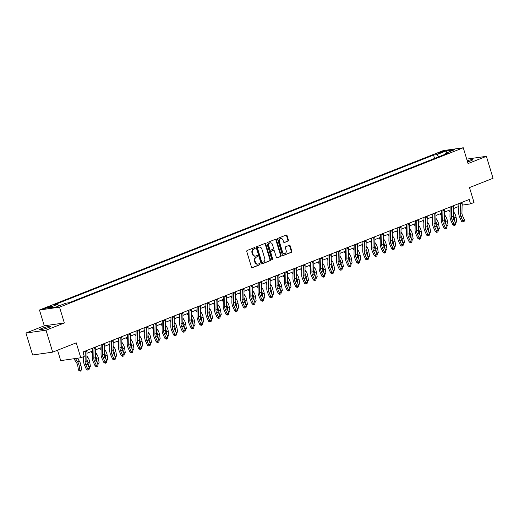 <?xml version="1.0" encoding="UTF-8"?>
<svg xmlns="http://www.w3.org/2000/svg" width="519" height="519" viewBox="0 0 519 519"><rect width="100%" height="100%" fill="white"/><g stroke="black" fill="none" stroke-linecap="round" stroke-linejoin="round"><path stroke-width="0.78" d="M255.134 247.998A0.636 0.513 81.9 0 0 254.472 247.582L247.193 250.456A0.908 0.727 81.9 0 0 246.772 251.585L251.481 267.097A0.908 0.727 81.9 0 0 252.429 267.687L259.708 264.813A0.636 0.513 81.9 0 0 259.338 263.607L258.397 263.983A2.9 2.336 81.9 0 1 257.969 264.093A2.9 2.336 81.9 0 1 255.367 262.089L254.978 260.798A2.9 2.336 81.9 0 1 256.328 257.171L257.275 256.801A0.636 0.513 81.9 0 0 256.905 255.595L255.964 255.964A2.9 2.336 81.9 0 1 255.536 256.081A2.9 2.336 81.9 0 1 252.935 254.076L252.539 252.785A2.9 2.336 81.9 0 1 253.895 249.159L254.835 248.789A0.636 0.513 81.9 0 0 255.134 247.998M255.536 256.081L254.991 256.159A2.9 2.336 81.9 0 1 252.39 254.154L252 252.857A2.9 2.336 81.9 0 1 253.356 249.237L254.297 248.867A0.636 0.513 81.9 0 0 254.258 247.667M252.039 267.707L259.163 264.891A0.636 0.513 81.9 0 0 259.124 263.691M257.969 264.093L257.424 264.171A2.9 2.336 81.9 0 1 254.829 262.166L254.433 260.875A2.9 2.336 81.9 0 1 255.789 257.249L256.73 256.879A0.636 0.513 81.9 0 0 256.691 255.679M467.574 161.96A5.91 0.662 -16.9 0 0 470.571 160.916A5.91 0.662 -16.9 0 0 472.757 159.69A5.91 0.662 -16.9 0 0 467.191 160.689M41.76 328.462A5.91 0.662 -16.9 0 0 39.58 329.682A5.91 0.662 -16.9 0 0 42.83 329.312A5.91 0.662 -16.9 0 0 48.702 327.47A5.91 0.662 -16.9 0 0 50.888 326.25A5.91 0.662 -16.9 0 0 47.631 326.62A5.91 0.662 -16.9 0 0 41.76 328.462M438.964 152.631A2.952 0.331 -16.9 0 0 437.874 153.241A2.952 0.331 -16.9 0 0 439.502 153.053A2.952 0.331 -16.9 0 0 442.435 152.138A2.952 0.331 -16.9 0 0 443.531 151.522A2.952 0.331 -16.9 0 0 441.903 151.71A2.952 0.331 -16.9 0 0 438.964 152.631M287.98 241.153A0.908 0.727 81.9 0 0 288.408 240.025L287.085 235.671A0.908 0.727 81.9 0 0 286.138 235.081L278.054 238.273A0.908 0.727 81.9 0 0 277.633 239.402L282.342 254.913A0.908 0.727 81.9 0 0 283.29 255.504L291.373 252.312A0.908 0.727 81.9 0 0 291.795 251.183L290.199 245.922A0.908 0.727 81.9 0 0 289.252 245.331L285.794 246.7A0.908 0.727 81.9 0 0 285.372 247.829L286.164 250.437A2.426 1.953 81.9 0 1 284.672 253.564A2.426 1.953 81.9 0 1 282.498 251.884L279.397 241.672A2.426 1.953 81.9 0 1 280.883 238.552A2.426 1.953 81.9 0 1 283.056 240.226L283.575 241.932A0.908 0.727 81.9 0 0 284.522 242.522L287.442 241.231A0.908 0.727 81.9 0 0 287.863 240.102L286.54 235.749A0.908 0.727 81.9 0 0 285.982 235.139M46.022 330.188L64.337 322.961L44.271 325.809L25.95 333.042L46.022 330.188L52.685 352.135L76.241 342.838L80.776 357.76L84.266 356.378L82.93 351.992L469.208 199.491L470.538 203.876L474.029 202.501L469.494 187.573L493.05 178.277L486.381 156.329L466.717 159.125M64.337 322.961L59.536 307.157L463.266 147.766L468.06 163.563L486.381 156.329M265.78 244.079A0.908 0.727 81.9 0 0 264.833 243.489L256.749 246.681A0.908 0.727 81.9 0 0 256.328 247.816L261.038 263.321A0.908 0.727 81.9 0 0 261.985 263.918L270.068 260.726A0.908 0.727 81.9 0 0 270.49 259.591L265.78 244.079L265.235 244.157A0.908 0.727 81.9 0 0 264.677 243.554M267.402 242.477L275.485 239.285A0.908 0.727 81.9 0 1 276.432 239.875L281.142 255.387A0.908 0.727 81.9 0 1 280.721 256.516L277.263 257.885A0.908 0.727 81.9 0 1 276.316 257.294L274.402 251.001A0.908 0.727 81.9 0 0 273.455 250.411L271.165 251.319A0.908 0.727 81.9 0 0 270.736 252.448L272.728 259A0.636 0.513 81.9 0 1 271.768 259.377L266.98 243.612A0.908 0.727 81.9 0 1 267.402 242.477M52.685 352.135L32.619 354.99L25.95 333.042M49.058 307.43L51.647 306.229L47.229 307.3L44.64 308.5L49.058 307.43M59.536 307.157L39.47 310.012L443.194 150.62L463.266 147.766M434.578 158.438L433.56 155.071L54.261 304.822L57.538 304.355L48.118 308.072L56.474 306.885L65.894 303.167L69.176 302.7L448.474 152.949L445.192 153.416L444.919 154.357M433.56 155.071L436.836 154.604L446.262 150.886L454.612 149.699L445.192 153.416M57.544 350.215L60.704 360.614L80.776 357.76M44.271 325.809L39.47 310.012M462.098 205.154L470.538 203.876M86.991 353.251L92.427 351.104M95.71 349.806L101.153 347.659M104.436 346.361L109.872 344.214M113.161 342.916L118.598 340.769M121.881 339.471L127.324 337.324M130.606 336.027L136.043 333.879M139.332 332.588L144.769 330.434M148.051 329.143L153.494 326.996M156.777 325.698L162.213 323.551M165.503 322.254L170.939 320.106M174.222 318.809L179.665 316.661M182.948 315.364L188.384 313.217M191.667 311.919L197.11 309.772M200.392 308.474L205.835 306.327M209.118 305.029L214.555 302.882M217.837 301.591L223.28 299.437M226.563 298.146L232.006 295.999M235.289 294.701L240.725 292.554M244.008 291.256L249.451 289.109M252.734 287.811L258.177 285.664M261.459 284.367L266.896 282.219M270.178 280.922L275.621 278.774M278.904 277.477L284.347 275.329M287.63 274.038L293.066 271.885M296.349 270.594L301.792 268.446M305.075 267.149L310.518 265.001M313.8 263.704L319.237 261.557M322.52 260.259L327.963 258.112M331.245 256.814L336.688 254.667M339.971 253.369L345.407 251.222M348.69 249.924L354.133 247.777M357.416 246.48L362.859 244.332M366.142 243.041L371.578 240.887M374.861 239.596L380.304 237.449M383.586 236.151L389.029 234.004M392.312 232.707L397.749 230.559M401.031 229.262L406.474 227.114M409.757 225.817L415.2 223.67M418.483 222.372L423.919 220.225M427.202 218.927L432.645 216.78M435.928 215.489L441.371 213.335M444.653 212.044L450.09 209.897M453.372 208.599L458.815 206.452M462.118 204.09L462.403 205.031M57.538 304.355L59.062 305.866M438.964 156.706L436.836 154.604M446.262 150.886L446.47 152.917M261.595 263.931L269.523 260.798A0.908 0.727 81.9 0 0 269.951 259.669L265.235 244.157M257.872 247.589A0.636 0.513 81.9 0 0 257.573 248.387L261.712 261.998A0.636 0.513 81.9 0 0 262.374 262.413L263.367 262.017A2.9 2.336 81.9 0 0 264.722 258.397L261.894 249.094A2.9 2.336 81.9 0 0 259.292 247.083A2.9 2.336 81.9 0 0 258.864 247.2L257.327 247.667A0.636 0.513 81.9 0 0 257.028 248.458L257.573 248.387M262.179 262.439L261.829 262.491A0.636 0.513 81.9 0 1 261.167 262.076L257.028 248.458M259.292 247.083L258.747 247.161A2.9 2.336 81.9 0 0 258.319 247.278L258.864 247.2M257.327 247.667L258.319 247.278M276.874 257.898L280.176 256.594A0.908 0.727 81.9 0 0 280.604 255.465L275.887 239.953A0.908 0.727 81.9 0 0 275.329 239.343M273.189 250.45A0.908 0.727 81.9 0 0 272.916 250.489L270.62 251.397A0.908 0.727 81.9 0 0 270.198 252.526L272.183 259.078L272.728 259M272.053 259.753A0.636 0.513 81.9 0 0 272.183 259.078M272.423 244.475A2.426 1.953 81.9 0 0 270.243 242.801A2.426 1.953 81.9 0 0 268.758 245.922L269.848 249.522A0.908 0.727 81.9 0 0 270.795 250.113L273.091 249.204A0.908 0.727 81.9 0 0 273.513 248.076L272.423 244.475M270.243 242.801L269.705 242.879A2.426 1.953 81.9 0 0 268.213 246L268.758 245.922M270.25 250.19A0.908 0.727 81.9 0 1 269.303 249.6L268.213 246M284.133 242.535L287.442 241.231M280.883 238.552L280.344 238.63A2.426 1.953 81.9 0 0 278.852 241.75L279.397 241.672M284.672 253.564L284.127 253.635A2.426 1.953 81.9 0 1 281.953 251.962L278.852 241.75M282.9 255.523L290.828 252.39A0.908 0.727 81.9 0 0 291.25 251.254L289.654 246A0.908 0.727 81.9 0 0 289.096 245.396M73.906 358.733L76.611 362.852A4.619 2.692 68.5 0 1 77.772 365.83L78.453 370.099L79.92 370.397L79.238 366.129A6.922 4.035 -111.5 0 0 77.506 361.665L75.437 358.519M80.186 371.234L79.92 370.397L81.665 369.71L80.186 371.234L78.453 370.099M81.665 369.71L80.983 365.441A6.922 4.035 -111.5 0 0 79.251 360.977L77.441 358.233M86.952 350.403A3.231 1.881 68.5 0 1 87.023 351.266L86.842 360.958A4.619 2.692 -111.5 0 0 87.516 364.007L89.372 368.107L87.633 368.795L88.295 369.878L87.828 370.151L88.996 369.606L88.295 369.878M85.207 351.091A3.231 1.881 68.5 0 1 85.278 351.953L85.097 361.646A4.619 2.692 -111.5 0 0 85.771 364.695L87.633 368.795L86.459 369.47L84.597 365.37A6.922 4.035 68.5 0 1 83.585 360.802L83.663 356.618M83.702 354.542L83.76 351.661M86.459 369.47L87.828 370.151M88.996 369.606L89.372 368.107M88.82 366.881L90.39 366.265L89.184 367.686M88.535 366.245L87.964 362.684A6.922 4.035 -111.5 0 0 86.874 359.336M90.39 366.265L89.709 361.996A6.922 4.035 -111.5 0 0 87.971 357.533L86.939 355.956M97.546 363.436L99.116 362.82L97.909 364.241M97.254 362.8L96.683 359.239A6.922 4.035 -111.5 0 0 95.593 355.891M99.116 362.82L98.428 358.551A6.922 4.035 -111.5 0 0 96.696 354.088L95.658 352.511M91.182 351.59L92.382 353.42M106.265 359.998L107.835 359.375L106.629 360.796M105.98 359.356L105.409 355.8A6.922 4.035 -111.5 0 0 104.319 352.446M107.835 359.375L107.154 355.106A6.922 4.035 -111.5 0 0 105.422 350.643L104.384 349.066M99.908 348.152L101.108 349.975M95.678 346.958A3.231 1.881 68.5 0 1 95.749 347.821L95.567 357.513A4.619 2.692 -111.5 0 0 96.236 360.562L98.097 364.662L96.352 365.35L97.021 366.433L96.547 366.706L97.715 366.161L97.021 366.433M93.933 347.646A3.231 1.881 68.5 0 1 94.004 348.509L93.822 358.201A4.619 2.692 -111.5 0 0 94.49 361.25L96.352 365.35L95.178 366.025L93.316 361.925A6.922 4.035 68.5 0 1 92.311 357.357L92.486 348.223M95.178 366.025L96.547 366.706M97.715 366.161L98.097 364.662M104.397 343.513A3.231 1.881 68.5 0 1 104.475 344.376L104.287 354.068A4.619 2.692 -111.5 0 0 104.961 357.117L106.823 361.218L105.078 361.905L105.74 362.989L105.273 363.261L106.44 362.716L105.74 362.989M102.658 344.207A3.231 1.881 68.5 0 1 102.73 345.064L102.541 354.756A4.619 2.692 -111.5 0 0 103.216 357.805L105.078 361.905L103.904 362.58L102.042 358.48A6.922 4.035 68.5 0 1 101.03 353.913L101.205 344.778M103.904 362.58L105.273 363.261M106.44 362.716L106.823 361.218M113.123 340.068A3.231 1.881 68.5 0 1 113.194 340.931L113.012 350.623A4.619 2.692 -111.5 0 0 113.687 353.673L115.542 357.773L113.804 358.46L114.465 359.544L113.998 359.816L115.166 359.271L114.465 359.544M111.377 340.762A3.231 1.881 68.5 0 1 111.449 341.625L111.267 351.318A4.619 2.692 -111.5 0 0 111.942 354.36L113.804 358.46L112.629 359.135L110.768 355.035A6.922 4.035 68.5 0 1 109.756 350.468L109.931 341.333M112.629 359.135L113.998 359.816M115.166 359.271L115.542 357.773M114.991 356.553L116.561 355.93L115.354 357.351M114.705 355.917L114.135 352.356A6.922 4.035 -111.5 0 0 113.045 349.008M116.561 355.93L115.88 351.661A6.922 4.035 -111.5 0 0 114.141 347.198L113.11 345.622M108.633 344.707L109.833 346.53M121.848 336.63A3.231 1.881 68.5 0 1 121.92 337.486L121.738 347.179A4.619 2.692 -111.5 0 0 122.406 350.228L124.268 354.328L122.523 355.015L123.191 356.105L122.718 356.371L123.885 355.826L123.191 356.105M120.103 337.318A3.231 1.881 68.5 0 1 120.174 338.18L119.993 347.873A4.619 2.692 -111.5 0 0 120.661 350.915L122.523 355.015L121.349 355.69L119.487 351.59A6.922 4.035 68.5 0 1 118.481 347.023L118.656 337.888M121.349 355.69L122.718 356.371M123.885 355.826L124.268 354.328M123.717 353.108L125.287 352.485L124.08 353.906M123.425 352.472L122.854 348.911A6.922 4.035 -111.5 0 0 121.764 345.563M125.287 352.485L124.599 348.223A6.922 4.035 -111.5 0 0 122.867 343.753L121.829 342.177M117.352 341.262L118.553 343.085M132.436 349.663L134.006 349.047L132.799 350.461M132.15 349.028L131.579 345.466A6.922 4.035 -111.5 0 0 130.49 342.118M134.006 349.047L133.325 344.778A6.922 4.035 -111.5 0 0 131.592 340.308L130.554 338.738M126.078 337.817L127.278 339.64M141.162 346.218L142.731 345.602L141.525 347.016M140.876 345.583L140.305 342.021A6.922 4.035 -111.5 0 0 139.215 338.673M142.731 345.602L142.05 341.333A6.922 4.035 -111.5 0 0 140.312 336.863L139.28 335.293M134.804 334.372L136.004 336.195M149.887 342.774L151.457 342.157L150.251 343.572M149.595 342.138L149.024 338.576A6.922 4.035 -111.5 0 0 147.934 335.229M151.457 342.157L150.77 337.888A6.922 4.035 -111.5 0 0 149.037 333.425L147.999 331.849M143.523 330.927L144.723 332.757M158.606 339.329L160.176 338.712L158.97 340.133M158.321 338.693L157.75 335.131A6.922 4.035 -111.5 0 0 156.66 331.784M160.176 338.712L159.495 334.444A6.922 4.035 -111.5 0 0 157.763 329.98L156.725 328.404M152.249 327.483L153.449 329.312M130.567 333.185A3.231 1.881 68.5 0 1 130.645 334.048L130.457 343.74A4.619 2.692 -111.5 0 0 131.132 346.783L132.994 350.883L131.249 351.571L131.91 352.661L131.443 352.926L132.611 352.382L131.91 352.661M128.829 333.873A3.231 1.881 68.5 0 1 128.9 334.736L128.712 344.428A4.619 2.692 -111.5 0 0 129.387 347.471L131.249 351.571L130.074 352.245L128.212 348.145A6.922 4.035 68.5 0 1 127.2 343.578L127.376 334.444M130.074 352.245L131.443 352.926M132.611 352.382L132.994 350.883M139.293 329.74A3.231 1.881 68.5 0 1 139.364 330.603L139.183 340.295A4.619 2.692 -111.5 0 0 139.858 343.338L141.713 347.438L139.974 348.126L140.636 349.216L140.169 349.482L141.337 348.937L140.636 349.216M137.548 330.428A3.231 1.881 68.5 0 1 137.619 331.291L137.438 340.983A4.619 2.692 -111.5 0 0 138.112 344.026L139.974 348.126L138.8 348.807L136.938 344.707A6.922 4.035 68.5 0 1 135.926 340.133L136.101 330.999M138.8 348.807L140.169 349.482M141.337 348.937L141.713 347.438M148.019 326.295A3.231 1.881 68.5 0 1 148.09 327.158L147.909 336.85A4.619 2.692 -111.5 0 0 148.577 339.893L150.439 343.993L148.694 344.687L149.362 345.771L148.888 346.043L150.056 345.492L149.362 345.771M146.274 326.983A3.231 1.881 68.5 0 1 146.345 327.846L146.163 337.538A4.619 2.692 -111.5 0 0 146.832 340.587L148.694 344.687L147.519 345.362L145.657 341.262A6.922 4.035 68.5 0 1 144.652 336.688L144.827 327.554M147.519 345.362L148.888 346.043M150.056 345.492L150.439 343.993M156.738 322.85A3.231 1.881 68.5 0 1 156.816 323.713L156.628 333.406A4.619 2.692 -111.5 0 0 157.302 336.448L159.164 340.548L157.419 341.243L158.081 342.326L157.614 342.598L158.782 342.053L158.081 342.326M154.999 323.538A3.231 1.881 68.5 0 1 155.071 324.401L154.883 334.093A4.619 2.692 -111.5 0 0 155.557 337.142L157.419 341.243L156.245 341.917L154.383 337.817A6.922 4.035 68.5 0 1 153.371 333.243L153.546 324.109M156.245 341.917L157.614 342.598M158.782 342.053L159.164 340.548M165.464 319.406A3.231 1.881 68.5 0 1 165.535 320.268L165.353 329.961A4.619 2.692 -111.5 0 0 166.028 333.01L167.884 337.11L166.145 337.798L166.807 338.881L166.339 339.154L167.507 338.609L166.807 338.881M163.719 320.093A3.231 1.881 68.5 0 1 163.79 320.956L163.608 330.648A4.619 2.692 -111.5 0 0 164.283 333.698L166.145 337.798L164.971 338.472L163.109 334.372A6.922 4.035 68.5 0 1 162.097 329.805L162.272 320.671M164.971 338.472L166.339 339.154M167.507 338.609L167.884 337.11M167.332 335.884L168.902 335.268L167.695 336.688M167.047 335.248L166.476 331.686A6.922 4.035 -111.5 0 0 165.386 328.339M168.902 335.268L168.221 330.999A6.922 4.035 -111.5 0 0 166.482 326.535L165.451 324.959M160.974 324.038L162.175 325.867M174.189 315.961A3.231 1.881 68.5 0 1 174.261 316.824L174.079 326.516A4.619 2.692 -111.5 0 0 174.747 329.565L176.609 333.665L174.864 334.353L175.532 335.436L175.059 335.709L176.226 335.164L175.532 335.436M172.444 316.648A3.231 1.881 68.5 0 1 172.516 317.511L172.334 327.204A4.619 2.692 -111.5 0 0 173.002 330.253L174.864 334.353L173.69 335.027L171.828 330.927A6.922 4.035 68.5 0 1 170.822 326.36L170.998 317.226M173.69 335.027L175.059 335.709M176.226 335.164L176.609 333.665M176.058 332.445L177.628 331.823L176.421 333.243M175.766 331.803L175.195 328.248A6.922 4.035 -111.5 0 0 174.105 324.894M177.628 331.823L176.94 327.554A6.922 4.035 -111.5 0 0 175.208 323.09L174.17 321.514M169.694 320.599L170.894 322.422M182.909 312.516A3.231 1.881 68.5 0 1 182.986 313.379L182.798 323.071A4.619 2.692 -111.5 0 0 183.473 326.12L185.335 330.22L183.59 330.908L184.251 331.991L183.784 332.264L184.952 331.719L184.251 331.991M181.17 313.21A3.231 1.881 68.5 0 1 181.241 314.073L181.053 323.759A4.619 2.692 -111.5 0 0 181.728 326.808L183.59 330.908L182.416 331.583L180.554 327.483A6.922 4.035 68.5 0 1 179.542 322.915L179.717 313.781M182.416 331.583L183.784 332.264M184.952 331.719L185.335 330.22M184.777 329.001L186.347 328.378L185.14 329.799M184.492 328.358L183.921 324.803A6.922 4.035 -111.5 0 0 182.831 321.456M186.347 328.378L185.666 324.109A6.922 4.035 -111.5 0 0 183.934 319.646L182.896 318.069M178.419 317.154L179.619 318.977M191.634 309.077A3.231 1.881 68.5 0 1 191.706 309.934L191.524 319.626A4.619 2.692 -111.5 0 0 192.199 322.675L194.054 326.775L192.315 327.463L192.977 328.553L192.51 328.819L193.678 328.274L192.977 328.553M189.889 309.765A3.231 1.881 68.5 0 1 189.96 310.628L189.779 320.32A4.619 2.692 -111.5 0 0 190.454 323.363L192.315 327.463L191.141 328.138L189.279 324.038A6.922 4.035 68.5 0 1 188.267 319.47L188.442 310.336M191.141 328.138L192.51 328.819M193.678 328.274L194.054 326.775M193.503 325.556L195.073 324.933L193.866 326.354M193.217 324.92L192.646 321.358A6.922 4.035 -111.5 0 0 191.556 318.011M195.073 324.933L194.391 320.671A6.922 4.035 -111.5 0 0 192.653 316.201L191.621 314.624M187.145 313.71L188.345 315.533M200.36 305.633A3.231 1.881 68.5 0 1 200.431 306.495L200.25 316.188A4.619 2.692 -111.5 0 0 200.918 319.23L202.78 323.331L201.035 324.018L201.703 325.108L201.229 325.374L202.397 324.829L201.703 325.108M198.615 306.32A3.231 1.881 68.5 0 1 198.686 307.183L198.505 316.875A4.619 2.692 -111.5 0 0 199.173 319.918L201.035 324.018L199.86 324.693L197.999 320.593A6.922 4.035 68.5 0 1 196.993 316.026L197.168 306.891M199.86 324.693L201.229 325.374M202.397 324.829L202.78 323.331M202.228 322.111L203.798 321.488L202.592 322.909M201.936 321.475L201.366 317.913A6.922 4.035 -111.5 0 0 200.276 314.566M203.798 321.488L203.111 317.226A6.922 4.035 -111.5 0 0 201.378 312.756L200.34 311.186M195.864 310.265L197.064 312.088M209.079 302.188A3.231 1.881 68.5 0 1 209.157 303.051L208.969 312.743A4.619 2.692 -111.5 0 0 209.644 315.786L211.505 319.886L209.76 320.573L210.422 321.663L209.955 321.929L211.123 321.384L210.422 321.663M207.341 302.875A3.231 1.881 68.5 0 1 207.412 303.738L207.224 313.431A4.619 2.692 -111.5 0 0 207.898 316.473L209.76 320.573L208.586 321.248L206.724 317.154A6.922 4.035 68.5 0 1 205.712 312.581L205.887 303.446M208.586 321.248L209.955 321.929M211.123 321.384L211.505 319.886M210.948 318.666L212.518 318.05L211.311 319.464M210.662 318.03L210.091 314.469A6.922 4.035 -111.5 0 0 209.001 311.121M212.518 318.05L211.836 313.781A6.922 4.035 -111.5 0 0 210.104 309.311L209.066 307.741M204.59 306.82L205.79 308.643M217.805 298.743A3.231 1.881 68.5 0 1 217.876 299.606L217.695 309.298A4.619 2.692 -111.5 0 0 218.369 312.341L220.225 316.441L218.48 317.128L219.148 318.218L218.681 318.491L219.848 317.939L219.148 318.218M216.06 299.431A3.231 1.881 68.5 0 1 216.131 300.293L215.949 309.986A4.619 2.692 -111.5 0 0 216.624 313.028L218.48 317.128L217.312 317.81L215.45 313.71A6.922 4.035 68.5 0 1 214.438 309.136L214.613 300.001M217.312 317.81L218.681 318.491M219.848 317.939L220.225 316.441M219.673 315.221L221.243 314.605L220.037 316.019M219.388 314.585L218.817 311.024A6.922 4.035 -111.5 0 0 217.727 307.676M221.243 314.605L220.562 310.336A6.922 4.035 -111.5 0 0 218.823 305.866L217.792 304.296M213.315 303.375L214.516 305.198M228.399 311.776L229.969 311.16L228.762 312.574M228.107 311.141L227.536 307.579A6.922 4.035 -111.5 0 0 226.446 304.231M229.969 311.16L229.281 306.891A6.922 4.035 -111.5 0 0 227.549 302.428L226.511 300.851M222.035 299.93L223.235 301.76M237.118 308.331L238.688 307.715L237.481 309.136M236.833 307.696L236.262 304.134A6.922 4.035 -111.5 0 0 235.172 300.786M238.688 307.715L238.007 303.446A6.922 4.035 -111.5 0 0 236.275 298.983L235.237 297.406M230.76 296.485L231.961 298.315M245.844 304.893L247.414 304.27L246.207 305.691M245.558 304.251L244.987 300.689A6.922 4.035 -111.5 0 0 243.898 297.342M247.414 304.27L246.733 300.001A6.922 4.035 -111.5 0 0 244.994 295.538L243.962 293.962M239.486 293.04L240.686 294.87M254.57 301.448L256.139 300.825L254.933 302.246M254.278 300.806L253.707 297.251A6.922 4.035 -111.5 0 0 252.617 293.897M256.139 300.825L255.452 296.557A6.922 4.035 -111.5 0 0 253.72 292.093L252.682 290.517M248.205 289.602L249.405 291.425M263.289 298.003L264.859 297.381L263.652 298.801M263.003 297.368L262.432 293.806A6.922 4.035 -111.5 0 0 261.342 290.458M264.859 297.381L264.177 293.118A6.922 4.035 -111.5 0 0 262.445 288.648L261.407 287.072M256.931 286.157L258.131 287.98M272.014 294.558L273.584 293.936L272.378 295.356M271.729 293.923L271.158 290.361A6.922 4.035 -111.5 0 0 270.068 287.013M273.584 293.936L272.903 289.673A6.922 4.035 -111.5 0 0 271.165 285.203L270.133 283.627M265.657 282.712L266.857 284.535M280.74 291.114L282.31 290.497L281.103 291.912M280.448 290.478L279.877 286.916A6.922 4.035 -111.5 0 0 278.787 283.569M282.31 290.497L281.622 286.228A6.922 4.035 -111.5 0 0 279.89 281.759L278.852 280.189M274.376 279.267L275.576 281.09M289.459 287.669L291.029 287.052L289.823 288.467M289.174 287.033L288.603 283.471A6.922 4.035 -111.5 0 0 287.513 280.124M291.029 287.052L290.348 282.784A6.922 4.035 -111.5 0 0 288.616 278.314L287.578 276.744M283.102 275.823L284.302 277.646M298.185 284.224L299.755 283.608L298.548 285.022M297.9 283.588L297.329 280.026A6.922 4.035 -111.5 0 0 296.239 276.679M299.755 283.608L299.074 279.339A6.922 4.035 -111.5 0 0 297.335 274.875L296.304 273.299M291.827 272.378L293.027 274.207M306.911 280.779L308.481 280.163L307.274 281.583M306.619 280.143L306.048 276.582A6.922 4.035 -111.5 0 0 304.958 273.234M308.481 280.163L307.793 275.894A6.922 4.035 -111.5 0 0 306.061 271.431L305.023 269.854M300.546 268.933L301.747 270.762M315.63 277.334L317.2 276.718L315.993 278.139M315.344 276.698L314.774 273.137A6.922 4.035 -111.5 0 0 313.684 269.789M317.2 276.718L316.519 272.449A6.922 4.035 -111.5 0 0 314.786 267.986L313.748 266.409M309.272 265.488L310.472 267.317M324.356 273.896L325.926 273.273L324.719 274.694M324.07 273.254L323.499 269.698A6.922 4.035 -111.5 0 0 322.409 266.344M325.926 273.273L325.244 269.004A6.922 4.035 -111.5 0 0 323.506 264.541L322.474 262.964M317.998 262.05L319.198 263.873M333.081 270.451L334.651 269.828L333.445 271.249M332.789 269.815L332.218 266.253A6.922 4.035 -111.5 0 0 331.128 262.906M334.651 269.828L333.964 265.559A6.922 4.035 -111.5 0 0 332.231 261.096L331.193 259.519M326.717 258.605L327.917 260.428M341.8 267.006L343.37 266.383L342.164 267.804M341.515 266.37L340.944 262.809A6.922 4.035 -111.5 0 0 339.854 259.461M343.37 266.383L342.689 262.121A6.922 4.035 -111.5 0 0 340.957 257.651L339.919 256.075M335.443 255.16L336.643 256.983M350.526 263.561L352.096 262.938L350.889 264.359M350.234 262.925L349.67 259.364A6.922 4.035 -111.5 0 0 348.58 256.016M352.096 262.938L351.415 258.676A6.922 4.035 -111.5 0 0 349.676 254.206L348.645 252.636M344.168 251.715L345.369 253.538M359.252 260.116L360.815 259.5L359.615 260.914M358.96 259.481L358.389 255.919A6.922 4.035 -111.5 0 0 357.299 252.571M360.815 259.5L360.134 255.231A6.922 4.035 -111.5 0 0 358.402 250.761L357.364 249.191M352.888 248.27L354.088 250.093M367.971 256.671L369.541 256.055L368.334 257.469M367.686 256.036L367.115 252.474A6.922 4.035 -111.5 0 0 366.025 249.126M369.541 256.055L368.86 251.786A6.922 4.035 -111.5 0 0 367.128 247.323L366.09 245.747M361.613 244.825L362.813 246.648M376.697 253.227L378.267 252.61L377.06 254.025M376.405 252.591L375.84 249.029A6.922 4.035 -111.5 0 0 374.75 245.682M378.267 252.61L377.585 248.342A6.922 4.035 -111.5 0 0 375.847 243.878L374.815 242.302M370.339 241.38L371.539 243.21M385.422 249.782L386.986 249.165L385.786 250.586M385.13 249.146L384.56 245.584A6.922 4.035 -111.5 0 0 383.47 242.237M386.986 249.165L386.305 244.897A6.922 4.035 -111.5 0 0 384.573 240.433L383.535 238.857M379.058 237.936L380.258 239.765M394.142 246.343L395.712 245.721L394.505 247.141M393.856 245.701L393.285 242.139A6.922 4.035 -111.5 0 0 392.195 238.792M395.712 245.721L395.03 241.452A6.922 4.035 -111.5 0 0 393.298 236.988L392.26 235.412M387.784 234.491L388.984 236.32M402.867 242.898L404.437 242.276L403.231 243.696M402.575 242.256L402.011 238.701A6.922 4.035 -111.5 0 0 400.921 235.347M404.437 242.276L403.756 238.007A6.922 4.035 -111.5 0 0 402.017 233.544L400.986 231.967M396.51 231.052L397.71 232.875M411.593 239.454L413.156 238.831L411.956 240.252M411.301 238.818L410.73 235.256A6.922 4.035 -111.5 0 0 409.64 231.909M413.156 238.831L412.475 234.569A6.922 4.035 -111.5 0 0 410.743 230.099L409.705 228.522M405.229 227.607L406.429 229.43M420.312 236.009L421.882 235.386L420.675 236.807M420.027 235.373L419.456 231.811A6.922 4.035 -111.5 0 0 418.366 228.464M421.882 235.386L421.201 231.124A6.922 4.035 -111.5 0 0 419.469 226.654L418.431 225.077M413.954 224.163L415.155 225.986M429.038 232.564L430.608 231.948L429.401 233.362M428.746 231.928L428.181 228.366A6.922 4.035 -111.5 0 0 427.092 225.019M430.608 231.948L429.927 227.679A6.922 4.035 -111.5 0 0 428.188 223.209L427.156 221.639M422.68 220.718L423.88 222.541M437.764 229.119L439.327 228.503L438.127 229.917M437.472 228.483L436.901 224.922A6.922 4.035 -111.5 0 0 435.811 221.574M439.327 228.503L438.646 224.234A6.922 4.035 -111.5 0 0 436.914 219.764L435.876 218.194M431.399 217.273L432.599 219.096M226.531 295.298A3.231 1.881 68.5 0 1 226.602 296.161L226.42 305.853A4.619 2.692 -111.5 0 0 227.088 308.896L228.95 312.996L227.205 313.69L227.873 314.774L227.4 315.046L228.568 314.501L227.873 314.774M224.785 295.986A3.231 1.881 68.5 0 1 224.857 296.849L224.675 306.541A4.619 2.692 -111.5 0 0 225.343 309.59L227.205 313.69L226.031 314.365L224.169 310.265A6.922 4.035 68.5 0 1 223.164 305.691L223.339 296.557M226.031 314.365L227.4 315.046M228.568 314.501L228.95 312.996M235.25 291.853A3.231 1.881 68.5 0 1 235.328 292.716L235.139 302.408A4.619 2.692 -111.5 0 0 235.814 305.457L237.676 309.558L235.931 310.245L236.593 311.329L236.126 311.601L237.293 311.056L236.593 311.329M233.511 292.541A3.231 1.881 68.5 0 1 233.582 293.404L233.394 303.096A4.619 2.692 -111.5 0 0 234.069 306.145L235.931 310.245L234.757 310.92L232.895 306.82A6.922 4.035 68.5 0 1 231.883 302.253L232.058 293.112M234.757 310.92L236.126 311.601M237.293 311.056L237.676 309.558M243.975 288.408A3.231 1.881 68.5 0 1 244.047 289.271L243.865 298.963A4.619 2.692 -111.5 0 0 244.54 302.013L246.395 306.113L244.65 306.8L245.318 307.884L244.851 308.156L246.019 307.611L245.318 307.884M242.23 289.096A3.231 1.881 68.5 0 1 242.302 289.959L242.12 299.651A4.619 2.692 -111.5 0 0 242.795 302.7L244.65 306.8L243.482 307.475L241.62 303.375A6.922 4.035 68.5 0 1 240.608 298.808L240.784 289.673M243.482 307.475L244.851 308.156M246.019 307.611L246.395 306.113M252.701 284.963A3.231 1.881 68.5 0 1 252.772 285.826L252.591 295.519A4.619 2.692 -111.5 0 0 253.259 298.568L255.121 302.668L253.376 303.356L254.044 304.439L253.57 304.711L254.738 304.166L254.044 304.439M250.956 285.658A3.231 1.881 68.5 0 1 251.027 286.514L250.846 296.206A4.619 2.692 -111.5 0 0 251.514 299.255L253.376 303.356L252.202 304.03L250.34 299.93A6.922 4.035 68.5 0 1 249.334 295.363L249.509 286.228M252.202 304.03L253.57 304.711M254.738 304.166L255.121 302.668M261.42 281.519A3.231 1.881 68.5 0 1 261.498 282.381L261.31 292.074A4.619 2.692 -111.5 0 0 261.985 295.123L263.847 299.223L262.101 299.911L262.763 301.001L262.296 301.267L263.464 300.722L262.763 301.001M259.682 282.213A3.231 1.881 68.5 0 1 259.753 283.076L259.565 292.768A4.619 2.692 -111.5 0 0 260.24 295.811L262.101 299.911L260.927 300.585L259.065 296.485A6.922 4.035 68.5 0 1 258.053 291.918L258.228 282.784M260.927 300.585L262.296 301.267M263.464 300.722L263.847 299.223M270.146 278.08A3.231 1.881 68.5 0 1 270.217 278.943L270.036 288.629A4.619 2.692 -111.5 0 0 270.71 291.678L272.566 295.778L270.821 296.466L271.489 297.556L271.022 297.822L272.19 297.277L271.489 297.556M268.401 278.768A3.231 1.881 68.5 0 1 268.472 279.631L268.291 289.323A4.619 2.692 -111.5 0 0 268.965 292.366L270.821 296.466L269.653 297.14L267.791 293.04A6.922 4.035 68.5 0 1 266.779 288.473L266.954 279.339M269.653 297.14L271.022 297.822M272.19 297.277L272.566 295.778M278.872 274.635A3.231 1.881 68.5 0 1 278.943 275.498L278.761 285.191A4.619 2.692 -111.5 0 0 279.43 288.233L281.292 292.333L279.546 293.021L280.215 294.111L279.741 294.377L280.909 293.832L280.215 294.111M277.127 275.323A3.231 1.881 68.5 0 1 277.198 276.186L277.016 285.878A4.619 2.692 -111.5 0 0 277.684 288.921L279.546 293.021L278.372 293.696L276.51 289.596A6.922 4.035 68.5 0 1 275.505 285.028L275.68 275.894M278.372 293.696L279.741 294.377M280.909 293.832L281.292 292.333M287.591 271.19A3.231 1.881 68.5 0 1 287.669 272.053L287.481 281.746A4.619 2.692 -111.5 0 0 288.155 284.788L290.017 288.888L288.272 289.576L288.934 290.666L288.467 290.938L289.634 290.387L288.934 290.666M285.852 271.878A3.231 1.881 68.5 0 1 285.924 272.741L285.735 282.433A4.619 2.692 -111.5 0 0 286.41 285.476L288.272 289.576L287.098 290.257L285.236 286.157A6.922 4.035 68.5 0 1 284.224 281.583L284.399 272.449M287.098 290.257L288.467 290.938M289.634 290.387L290.017 288.888M296.317 267.746A3.231 1.881 68.5 0 1 296.388 268.608L296.206 278.301A4.619 2.692 -111.5 0 0 296.881 281.343L298.736 285.444L296.991 286.138L297.659 287.221L297.192 287.494L298.36 286.949L297.659 287.221M294.571 268.433A3.231 1.881 68.5 0 1 294.643 269.296L294.461 278.988A4.619 2.692 -111.5 0 0 295.136 282.038L296.991 286.138L295.824 286.812L293.962 282.712A6.922 4.035 68.5 0 1 292.95 278.139L293.125 269.004M295.824 286.812L297.192 287.494M298.36 286.949L298.736 285.444M305.042 264.301A3.231 1.881 68.5 0 1 305.114 265.164L304.932 274.856A4.619 2.692 -111.5 0 0 305.6 277.905L307.462 281.999L305.717 282.693L306.385 283.776L305.912 284.049L307.079 283.504L306.385 283.776M303.297 264.988A3.231 1.881 68.5 0 1 303.368 265.851L303.187 275.544A4.619 2.692 -111.5 0 0 303.855 278.593L305.717 282.693L304.543 283.368L302.681 279.267A6.922 4.035 68.5 0 1 301.675 274.694L301.85 265.559M304.543 283.368L305.912 284.049M307.079 283.504L307.462 281.999M313.761 260.856A3.231 1.881 68.5 0 1 313.839 261.719L313.651 271.411A4.619 2.692 -111.5 0 0 314.326 274.46L316.188 278.56L314.443 279.248L315.104 280.331L314.637 280.604L315.805 280.059L315.104 280.331M312.016 261.544A3.231 1.881 68.5 0 1 312.094 262.406L311.906 272.099A4.619 2.692 -111.5 0 0 312.581 275.148L314.443 279.248L313.268 279.923L311.406 275.823A6.922 4.035 68.5 0 1 310.394 271.255L310.57 262.121M313.268 279.923L314.637 280.604M315.805 280.059L316.188 278.56M322.487 257.411A3.231 1.881 68.5 0 1 322.559 258.274L322.377 267.966A4.619 2.692 -111.5 0 0 323.052 271.015L324.907 275.115L323.162 275.803L323.83 276.887L323.363 277.159L324.531 276.614L323.83 276.887M320.742 258.105A3.231 1.881 68.5 0 1 320.813 258.962L320.632 268.654A4.619 2.692 -111.5 0 0 321.306 271.703L323.162 275.803L321.994 276.478L320.132 272.378A6.922 4.035 68.5 0 1 319.12 267.81L319.295 258.676M321.994 276.478L323.363 277.159M324.531 276.614L324.907 275.115M331.213 253.966A3.231 1.881 68.5 0 1 331.284 254.829L331.103 264.521A4.619 2.692 -111.5 0 0 331.771 267.57L333.633 271.671L331.888 272.358L332.556 273.442L332.082 273.714L333.25 273.169L332.556 273.442M329.468 254.66A3.231 1.881 68.5 0 1 329.539 255.523L329.357 265.209A4.619 2.692 -111.5 0 0 330.026 268.258L331.888 272.358L330.713 273.033L328.851 268.933A6.922 4.035 68.5 0 1 327.846 264.366L328.021 255.231M330.713 273.033L332.082 273.714M333.25 273.169L333.633 271.671M339.932 250.528A3.231 1.881 68.5 0 1 340.01 251.384L339.822 261.076A4.619 2.692 -111.5 0 0 340.496 264.126L342.358 268.226L340.613 268.913L341.275 270.003L340.808 270.269L341.976 269.724L341.275 270.003M338.187 251.215A3.231 1.881 68.5 0 1 338.265 252.078L338.077 261.771A4.619 2.692 -111.5 0 0 338.751 264.813L340.613 268.913L339.439 269.588L337.577 265.488A6.922 4.035 68.5 0 1 336.565 260.921L336.74 251.786M339.439 269.588L340.808 270.269M341.976 269.724L342.358 268.226M348.658 247.083A3.231 1.881 68.5 0 1 348.729 247.946L348.547 257.638A4.619 2.692 -111.5 0 0 349.222 260.681L351.078 264.781L349.332 265.469L350.001 266.558L349.534 266.824L350.701 266.279L350.001 266.558M346.913 247.771A3.231 1.881 68.5 0 1 346.984 248.633L346.802 258.326A4.619 2.692 -111.5 0 0 347.477 261.368L349.332 265.469L348.165 266.143L346.303 262.043A6.922 4.035 68.5 0 1 345.291 257.476L345.466 248.342M348.165 266.143L349.534 266.824M350.701 266.279L351.078 264.781M357.383 243.638A3.231 1.881 68.5 0 1 357.455 244.501L357.273 254.193A4.619 2.692 -111.5 0 0 357.941 257.236L359.803 261.336L358.058 262.024L358.726 263.114L358.253 263.38L359.42 262.835L358.726 263.114M355.638 244.326A3.231 1.881 68.5 0 1 355.71 245.189L355.528 254.881A4.619 2.692 -111.5 0 0 356.196 257.924L358.058 262.024L356.884 262.698L355.022 258.605A6.922 4.035 68.5 0 1 354.016 254.031L354.192 244.897M356.884 262.698L358.253 263.38M359.42 262.835L359.803 261.336M366.103 240.193A3.231 1.881 68.5 0 1 366.18 241.056L365.992 250.748A4.619 2.692 -111.5 0 0 366.667 253.791L368.529 257.891L366.784 258.579L367.446 259.669L366.978 259.941L368.146 259.39L367.446 259.669M364.357 240.881A3.231 1.881 68.5 0 1 364.435 241.744L364.247 251.436A4.619 2.692 -111.5 0 0 364.922 254.485L366.784 258.579L365.61 259.26L363.748 255.16A6.922 4.035 68.5 0 1 362.736 250.586L362.911 241.452M365.61 259.26L366.978 259.941M368.146 259.39L368.529 257.891M374.828 236.748A3.231 1.881 68.5 0 1 374.9 237.611L374.718 247.304A4.619 2.692 -111.5 0 0 375.393 250.346L377.248 254.446L375.503 255.14L376.171 256.224L375.704 256.496L376.872 255.951L376.171 256.224M373.083 237.436A3.231 1.881 68.5 0 1 373.155 238.299L372.973 247.991A4.619 2.692 -111.5 0 0 373.648 251.04L375.503 255.14L374.335 255.815L372.473 251.715A6.922 4.035 68.5 0 1 371.461 247.141L371.636 238.007M374.335 255.815L375.704 256.496M376.872 255.951L377.248 254.446M383.554 233.303A3.231 1.881 68.5 0 1 383.625 234.166L383.444 243.859A4.619 2.692 -111.5 0 0 384.112 246.908L385.974 251.008L384.229 251.696L384.897 252.779L384.423 253.051L385.591 252.506L384.897 252.779M381.809 233.991A3.231 1.881 68.5 0 1 381.88 234.854L381.699 244.546A4.619 2.692 -111.5 0 0 382.367 247.595L384.229 251.696L383.054 252.37L381.193 248.27A6.922 4.035 68.5 0 1 380.187 243.703L380.362 234.562M383.054 252.37L384.423 253.051M385.591 252.506L385.974 251.008M392.273 229.859A3.231 1.881 68.5 0 1 392.351 230.721L392.163 240.414A4.619 2.692 -111.5 0 0 392.838 243.463L394.7 247.563L392.954 248.251L393.616 249.334L393.149 249.607L394.317 249.062L393.616 249.334M390.528 230.546A3.231 1.881 68.5 0 1 390.606 231.409L390.418 241.101A4.619 2.692 -111.5 0 0 391.092 244.151L392.954 248.251L391.78 248.925L389.918 244.825A6.922 4.035 68.5 0 1 388.906 240.258L389.081 231.124M391.78 248.925L393.149 249.607M394.317 249.062L394.7 247.563M400.999 226.414A3.231 1.881 68.5 0 1 401.07 227.277L400.889 236.969A4.619 2.692 -111.5 0 0 401.563 240.018L403.419 244.118L401.674 244.806L402.342 245.889L401.875 246.162L403.042 245.617L402.342 245.889M399.254 227.108A3.231 1.881 68.5 0 1 399.325 227.964L399.143 237.657A4.619 2.692 -111.5 0 0 399.818 240.706L401.674 244.806L400.506 245.481L398.644 241.38A6.922 4.035 68.5 0 1 397.632 236.813L397.807 227.679M400.506 245.481L401.875 246.162M403.042 245.617L403.419 244.118M409.725 222.975A3.231 1.881 68.5 0 1 409.796 223.832L409.614 233.524A4.619 2.692 -111.5 0 0 410.282 236.573L412.144 240.673L410.399 241.361L411.067 242.451L410.594 242.717L411.762 242.172L411.067 242.451M407.979 223.663A3.231 1.881 68.5 0 1 408.051 224.526L407.869 234.218A4.619 2.692 -111.5 0 0 408.537 237.261L410.399 241.361L409.225 242.036L407.363 237.936A6.922 4.035 68.5 0 1 406.358 233.368L406.533 224.234M409.225 242.036L410.594 242.717M411.762 242.172L412.144 240.673M418.444 219.531A3.231 1.881 68.5 0 1 418.522 220.393L418.333 230.079A4.619 2.692 -111.5 0 0 419.008 233.128L420.87 237.228L419.125 237.916L419.787 239.006L419.32 239.272L420.487 238.727L419.787 239.006M416.699 220.218A3.231 1.881 68.5 0 1 416.776 221.081L416.588 230.773A4.619 2.692 -111.5 0 0 417.263 233.816L419.125 237.916L417.951 238.591L416.089 234.491A6.922 4.035 68.5 0 1 415.077 229.923L415.252 220.789M417.951 238.591L419.32 239.272M420.487 238.727L420.87 237.228M427.169 216.086A3.231 1.881 68.5 0 1 427.241 216.948L427.059 226.641A4.619 2.692 -111.5 0 0 427.734 229.683L429.589 233.784L427.844 234.471L428.512 235.561L428.045 235.827L429.213 235.282L428.512 235.561M425.424 216.773A3.231 1.881 68.5 0 1 425.496 217.636L425.314 227.328A4.619 2.692 -111.5 0 0 425.989 230.371L427.844 234.471L426.67 235.146L424.814 231.046A6.922 4.035 68.5 0 1 423.802 226.479L423.978 217.344M426.67 235.146L428.045 235.827M429.213 235.282L429.589 233.784M435.895 212.641A3.231 1.881 68.5 0 1 435.966 213.504L435.785 223.196A4.619 2.692 -111.5 0 0 436.453 226.239L438.315 230.339L436.57 231.026L437.238 232.116L436.764 232.389L437.932 231.837L437.238 232.116M434.15 213.328A3.231 1.881 68.5 0 1 434.221 214.191L434.04 223.884A4.619 2.692 -111.5 0 0 434.708 226.926L436.57 231.026L435.396 231.708L433.534 227.607A6.922 4.035 68.5 0 1 432.528 223.034L432.703 213.899M435.396 231.708L436.764 232.389M437.932 231.837L438.315 230.339M444.614 209.196A3.231 1.881 68.5 0 1 444.692 210.059L444.504 219.751A4.619 2.692 -111.5 0 0 445.179 222.794L447.041 226.894L445.296 227.588L445.957 228.671L445.49 228.944L446.658 228.399L445.957 228.671M442.869 209.884A3.231 1.881 68.5 0 1 442.947 210.746L442.759 220.439A4.619 2.692 -111.5 0 0 443.434 223.488L445.296 227.588L444.121 228.263L442.259 224.163A6.922 4.035 68.5 0 1 441.247 219.589L441.422 210.454M444.121 228.263L445.49 228.944M446.658 228.399L447.041 226.894M446.483 225.674L448.053 225.058L446.846 226.472M446.197 225.038L445.626 221.477A6.922 4.035 -111.5 0 0 444.536 218.129M448.053 225.058L447.372 220.789A6.922 4.035 -111.5 0 0 445.639 216.326L444.601 214.749M440.125 213.828L441.325 215.657M453.34 205.751A3.231 1.881 68.5 0 1 453.411 206.614L453.23 216.306A4.619 2.692 -111.5 0 0 453.904 219.355L455.76 223.449L454.015 224.143L454.683 225.227L454.216 225.499L455.384 224.954L454.683 225.227M451.595 206.439A3.231 1.881 68.5 0 1 451.666 207.302L451.485 216.994A4.619 2.692 -111.5 0 0 452.159 220.043L454.015 224.143L452.84 224.818L450.985 220.718A6.922 4.035 68.5 0 1 449.973 216.151L450.148 207.01M452.84 224.818L454.216 225.499M455.384 224.954L455.76 223.449M455.208 222.229L456.778 221.613L455.572 223.034M454.916 221.594L454.352 218.032A6.922 4.035 -111.5 0 0 453.262 214.684M456.778 221.613L456.097 217.344A6.922 4.035 -111.5 0 0 454.359 212.881L453.327 211.304M448.851 210.383L450.051 212.213M462.066 202.306A3.231 1.881 68.5 0 1 462.137 203.169L461.955 212.861A4.619 2.692 -111.5 0 0 462.624 215.91L464.486 220.011L462.74 220.698L463.409 221.782L462.935 222.054L464.103 221.509L463.409 221.782M460.321 202.994A3.231 1.881 68.5 0 1 460.392 203.857L460.21 213.549A4.619 2.692 -111.5 0 0 460.878 216.598L462.74 220.698L461.566 221.373L459.704 217.273A6.922 4.035 68.5 0 1 458.699 212.706L458.874 203.571M461.566 221.373L462.935 222.054M464.103 221.509L464.486 220.011M45.847 308.403L45.691 307.91M47.437 307.988L47.229 307.3M253.356 249.237L253.895 249.159M252 252.857L252.539 252.785M252.39 254.154L252.935 254.076M256.73 256.879L257.275 256.801M255.789 257.249L256.328 257.171M254.433 260.875L254.978 260.798M254.829 262.166L255.367 262.089M259.163 264.891L259.708 264.813M254.297 248.867L254.835 248.789M269.951 259.669L270.49 259.591M269.523 260.798L270.068 260.726M261.167 262.076L261.712 261.998M275.887 239.953L276.432 239.875M280.604 255.465L281.142 255.387M280.176 256.594L280.721 256.516M272.916 250.489L273.455 250.411M270.62 251.397L271.165 251.319M270.198 252.526L270.736 252.448M269.303 249.6L269.848 249.522M281.953 251.962L282.498 251.884M289.654 246L290.199 245.922M291.25 251.254L291.795 251.183M290.828 252.39L291.373 252.312M286.54 235.749L287.085 235.671M287.863 240.102L288.408 240.025M79.238 366.129L80.983 365.441M77.506 361.665L79.251 360.977M86.842 360.958L85.097 361.646M87.516 364.007L85.771 364.695M87.023 351.266L85.278 351.953M87.964 362.684L89.709 361.996M86.9 357.954L87.971 357.533M96.683 359.239L98.428 358.551M95.619 354.509L96.696 354.088M105.409 355.8L107.154 355.106M104.345 351.065L105.422 350.643M95.567 357.513L93.822 358.201M96.236 360.562L94.49 361.25M95.749 347.821L94.004 348.509M104.287 354.068L102.541 354.756M104.961 357.117L103.216 357.805M104.475 344.376L102.73 345.064M113.012 350.623L111.267 351.318M113.687 353.673L111.942 354.36M113.194 340.931L111.449 341.625M114.135 352.356L115.88 351.661M113.071 347.62L114.141 347.198M121.738 347.179L119.993 347.873M122.406 350.228L120.661 350.915M121.92 337.486L120.174 338.18M122.854 348.911L124.599 348.223M121.79 344.181L122.867 343.753M131.579 345.466L133.325 344.778M130.516 340.736L131.592 340.308M140.305 342.021L142.05 341.333M139.241 337.292L140.312 336.863M149.024 338.576L150.77 337.888M147.96 333.847L149.037 333.425M157.75 335.131L159.495 334.444M156.686 330.402L157.763 329.98M130.457 343.74L128.712 344.428M131.132 346.783L129.387 347.471M130.645 334.048L128.9 334.736M139.183 340.295L137.438 340.983M139.858 343.338L138.112 344.026M139.364 330.603L137.619 331.291M147.909 336.85L146.163 337.538M148.577 339.893L146.832 340.587M148.09 327.158L146.345 327.846M156.628 333.406L154.883 334.093M157.302 336.448L155.557 337.142M156.816 323.713L155.071 324.401M165.353 329.961L163.608 330.648M166.028 333.01L164.283 333.698M165.535 320.268L163.79 320.956M166.476 331.686L168.221 330.999M165.412 326.957L166.482 326.535M174.079 326.516L172.334 327.204M174.747 329.565L173.002 330.253M174.261 316.824L172.516 317.511M175.195 328.248L176.94 327.554M174.131 323.512L175.208 323.09M182.798 323.071L181.053 323.759M183.473 326.12L181.728 326.808M182.986 313.379L181.241 314.073M183.921 324.803L185.666 324.109M182.857 320.067L183.934 319.646M191.524 319.626L189.779 320.32M192.199 322.675L190.454 323.363M191.706 309.934L189.96 310.628M192.646 321.358L194.391 320.671M191.582 316.622L192.653 316.201M200.25 316.188L198.505 316.875M200.918 319.23L199.173 319.918M200.431 306.495L198.686 307.183M201.366 317.913L203.111 317.226M200.302 313.184L201.378 312.756M208.969 312.743L207.224 313.431M209.644 315.786L207.898 316.473M209.157 303.051L207.412 303.738M210.091 314.469L211.836 313.781M209.027 309.739L210.104 309.311M217.695 309.298L215.949 309.986M218.369 312.341L216.624 313.028M217.876 299.606L216.131 300.293M218.817 311.024L220.562 310.336M217.753 306.294L218.823 305.866M227.536 307.579L229.281 306.891M226.472 302.849L227.549 302.428M236.262 304.134L238.007 303.446M235.198 299.405L236.275 298.983M244.987 300.689L246.733 300.001M243.924 295.96L244.994 295.538M253.707 297.251L255.452 296.557M252.643 292.515L253.72 292.093M262.432 293.806L264.177 293.118M261.368 289.07L262.445 288.648M271.158 290.361L272.903 289.673M270.094 285.632L271.165 285.203M279.877 286.916L281.622 286.228M278.813 282.187L279.89 281.759M288.603 283.471L290.348 282.784M287.539 278.742L288.616 278.314M297.329 280.026L299.074 279.339M296.265 275.297L297.335 274.875M306.048 276.582L307.793 275.894M304.984 271.852L306.061 271.431M314.774 273.137L316.519 272.449M313.71 268.407L314.786 267.986M323.499 269.698L325.244 269.004M322.435 264.962L323.506 264.541M332.218 266.253L333.964 265.559M331.154 261.518L332.231 261.096M340.944 262.809L342.689 262.121M339.88 258.079L340.957 257.651M349.67 259.364L351.415 258.676M348.606 254.634L349.676 254.206M358.389 255.919L360.134 255.231M357.325 251.19L358.402 250.761M367.115 252.474L368.86 251.786M366.051 247.745L367.128 247.323M375.84 249.029L377.585 248.342M374.776 244.3L375.847 243.878M384.56 245.584L386.305 244.897M383.496 240.855L384.573 240.433M393.285 242.139L395.03 241.452M392.221 237.41L393.298 236.988M402.011 238.701L403.756 238.007M400.947 233.965L402.017 233.544M410.73 235.256L412.475 234.569M409.666 230.52L410.743 230.099M419.456 231.811L421.201 231.124M418.392 227.082L419.469 226.654M428.181 228.366L429.927 227.679M427.118 223.637L428.188 223.209M436.901 224.922L438.646 224.234M435.837 220.192L436.914 219.764M226.42 305.853L224.675 306.541M227.088 308.896L225.343 309.59M226.602 296.161L224.857 296.849M235.139 302.408L233.394 303.096M235.814 305.457L234.069 306.145M235.328 292.716L233.582 293.404M243.865 298.963L242.12 299.651M244.54 302.013L242.795 302.7M244.047 289.271L242.302 289.959M252.591 295.519L250.846 296.206M253.259 298.568L251.514 299.255M252.772 285.826L251.027 286.514M261.31 292.074L259.565 292.768M261.985 295.123L260.24 295.811M261.498 282.381L259.753 283.076M270.036 288.629L268.291 289.323M270.71 291.678L268.965 292.366M270.217 278.943L268.472 279.631M278.761 285.191L277.016 285.878M279.43 288.233L277.684 288.921M278.943 275.498L277.198 276.186M287.481 281.746L285.735 282.433M288.155 284.788L286.41 285.476M287.669 272.053L285.924 272.741M296.206 278.301L294.461 278.988M296.881 281.343L295.136 282.038M296.388 268.608L294.643 269.296M304.932 274.856L303.187 275.544M305.6 277.905L303.855 278.593M305.114 265.164L303.368 265.851M313.651 271.411L311.906 272.099M314.326 274.46L312.581 275.148M313.839 261.719L312.094 262.406M322.377 267.966L320.632 268.654M323.052 271.015L321.306 271.703M322.559 258.274L320.813 258.962M331.103 264.521L329.357 265.209M331.771 267.57L330.026 268.258M331.284 254.829L329.539 255.523M339.822 261.076L338.077 261.771M340.496 264.126L338.751 264.813M340.01 251.384L338.265 252.078M348.547 257.638L346.802 258.326M349.222 260.681L347.477 261.368M348.729 247.946L346.984 248.633M357.273 254.193L355.528 254.881M357.941 257.236L356.196 257.924M357.455 244.501L355.71 245.189M365.992 250.748L364.247 251.436M366.667 253.791L364.922 254.485M366.18 241.056L364.435 241.744M374.718 247.304L372.973 247.991M375.393 250.346L373.648 251.04M374.9 237.611L373.155 238.299M383.444 243.859L381.699 244.546M384.112 246.908L382.367 247.595M383.625 234.166L381.88 234.854M392.163 240.414L390.418 241.101M392.838 243.463L391.092 244.151M392.351 230.721L390.606 231.409M400.889 236.969L399.143 237.657M401.563 240.018L399.818 240.706M401.07 227.277L399.325 227.964M409.614 233.524L407.869 234.218M410.282 236.573L408.537 237.261M409.796 223.832L408.051 224.526M418.333 230.079L416.588 230.773M419.008 233.128L417.263 233.816M418.522 220.393L416.776 221.081M427.059 226.641L425.314 227.328M427.734 229.683L425.989 230.371M427.241 216.948L425.496 217.636M435.785 223.196L434.04 223.884M436.453 226.239L434.708 226.926M435.966 213.504L434.221 214.191M444.504 219.751L442.759 220.439M445.179 222.794L443.434 223.488M444.692 210.059L442.947 210.746M445.626 221.477L447.372 220.789M444.562 216.747L445.639 216.326M453.23 216.306L451.485 216.994M453.904 219.355L452.159 220.043M453.411 206.614L451.666 207.302M454.352 218.032L456.097 217.344M453.288 213.303L454.359 212.881M461.955 212.861L460.21 213.549M462.624 215.91L460.878 216.598M462.137 203.169L460.392 203.857M261.738 262.51L262.277 262.439M273.046 250.45L273.591 250.379M270.12 250.223L270.659 250.145"/></g></svg>
